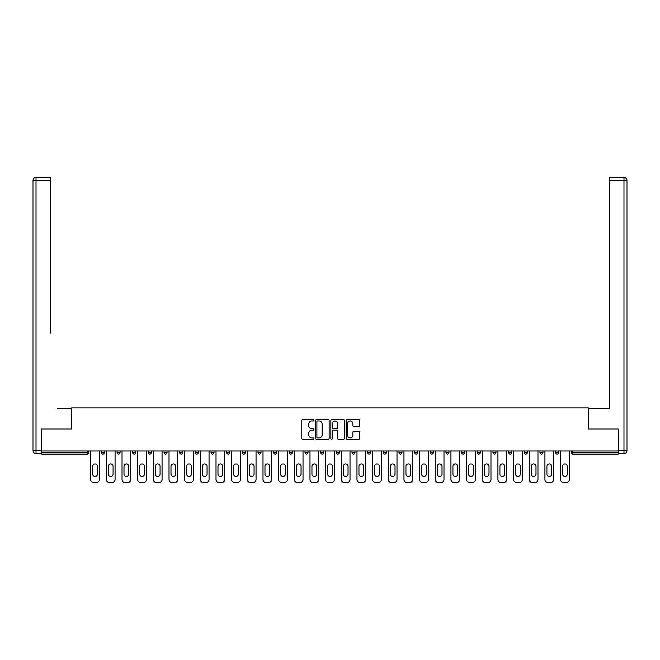 <?xml version="1.0" encoding="UTF-8"?>
<svg xmlns="http://www.w3.org/2000/svg" width="660" height="660" viewBox="0 0 660 660"><rect width="100%" height="100%" fill="white"/><g stroke="black" fill="none" stroke-linecap="round" stroke-linejoin="round"><path stroke-width="0.99" d="M313.937 420.288A0.693 0.693 0 0 0 313.244 419.595L302.775 419.595A0.982 0.982 0 0 0 301.785 420.585L301.785 438.322A0.982 0.982 0 0 0 302.775 439.304L313.244 439.304A0.693 0.693 0 0 0 313.937 438.619A0.693 0.693 0 0 0 313.244 437.927L311.891 437.927A3.151 3.151 0 0 1 308.74 434.775L308.74 433.298A3.151 3.151 0 0 1 311.891 430.138L313.244 430.138A0.693 0.693 0 0 0 313.937 429.454A0.693 0.693 0 0 0 313.244 428.761L311.891 428.761A3.151 3.151 0 0 1 308.74 425.609L308.74 424.132A3.151 3.151 0 0 1 311.891 420.973L313.244 420.973A0.693 0.693 0 0 0 313.937 420.288M358.801 426.541A0.982 0.982 0 0 0 359.791 425.56L359.791 420.585A0.982 0.982 0 0 0 358.801 419.595L347.176 419.595A0.982 0.982 0 0 0 346.186 420.585L346.186 438.322A0.982 0.982 0 0 0 347.176 439.304L358.801 439.304A0.982 0.982 0 0 0 359.791 438.322L359.791 432.308A0.982 0.982 0 0 0 358.801 431.327L353.826 431.327A0.982 0.982 0 0 0 352.836 432.308L352.836 435.295A2.64 2.64 0 0 1 350.204 437.927A2.64 2.64 0 0 1 347.564 435.295L347.564 423.613A2.64 2.64 0 0 1 350.204 420.973A2.64 2.64 0 0 1 352.836 423.613L352.836 425.56A0.982 0.982 0 0 0 353.826 426.541L358.801 426.541M43.948 177.482L36.011 177.482L50.366 177.482L43.948 177.482L50.366 177.482L50.366 180.493L36.011 180.493L36.011 450.59L41.431 450.59L41.431 429L71.659 429L71.659 407.913L588.34 407.913L588.34 429L618.263 429L618.263 450.986L41.737 450.986L41.737 452.595L87.219 452.595L87.219 450.986M41.737 429L41.737 450.986M329.134 420.585A0.982 0.982 0 0 0 328.152 419.595L316.519 419.595A0.982 0.982 0 0 0 315.538 420.585L315.538 438.322A0.982 0.982 0 0 0 316.519 439.304L328.152 439.304A0.982 0.982 0 0 0 329.134 438.322L329.134 420.585M331.848 419.595L343.48 419.595A0.982 0.982 0 0 1 344.462 420.585L344.462 438.322A0.982 0.982 0 0 1 343.48 439.304L338.498 439.304A0.982 0.982 0 0 1 337.516 438.322L337.516 431.129A0.982 0.982 0 0 0 336.526 430.138L333.226 430.138A0.982 0.982 0 0 0 332.244 431.129L332.244 438.619A0.693 0.693 0 0 1 331.551 439.304A0.693 0.693 0 0 1 330.866 438.619L330.866 420.585A0.982 0.982 0 0 1 331.848 419.595M88.729 450.986L88.729 452.595A1.51 1.51 0 0 1 87.219 454.105L41.737 454.105L41.737 452.595M618.263 450.986L618.263 454.105L572.781 454.105A1.51 1.51 0 0 1 571.271 452.595L571.271 450.986M104.387 450.986L104.387 452.595L101.376 452.595A1.51 1.51 0 0 0 102.886 454.105A1.51 1.51 0 0 1 101.376 452.595L101.376 450.986M87.219 454.105A1.51 1.51 0 0 0 88.729 452.595A1.51 1.51 0 0 1 87.219 454.105L87.219 452.595L88.729 452.595M117.043 450.986L117.043 452.595L117.043 450.986M120.054 450.986L120.054 452.595L120.054 450.986M135.713 450.986L135.713 452.595L132.701 452.595A1.51 1.51 0 0 0 134.211 454.105A1.51 1.51 0 0 1 132.701 452.595L132.701 450.986M148.368 450.986L148.368 452.595L148.368 450.986M151.379 450.986L151.379 452.595A1.51 1.51 0 0 1 149.869 454.105A1.51 1.51 0 0 1 148.368 452.595A1.51 1.51 0 0 0 149.869 454.105A1.51 1.51 0 0 0 151.379 452.595A1.51 1.51 0 0 1 149.869 454.105A1.51 1.51 0 0 1 148.368 452.595L151.379 452.595M164.026 452.595A1.51 1.51 0 0 0 165.536 454.105A1.51 1.51 0 0 0 167.038 452.595A1.51 1.51 0 0 1 165.536 454.105A1.51 1.51 0 0 0 167.038 452.595L167.038 450.986L167.038 452.595L164.026 452.595A1.51 1.51 0 0 0 165.536 454.105A1.51 1.51 0 0 1 164.026 452.595L164.026 450.986M182.704 450.986L182.704 452.595A1.51 1.51 0 0 1 181.195 454.105A1.51 1.51 0 0 1 179.693 452.595L179.693 450.986M196.862 454.105A1.51 1.51 0 0 0 198.371 452.595L198.371 450.986L198.371 452.595A1.51 1.51 0 0 1 196.862 454.105A1.51 1.51 0 0 1 195.36 452.595L195.36 450.986M214.03 450.986L214.03 452.595A1.51 1.51 0 0 1 212.528 454.105A1.51 1.51 0 0 1 211.018 452.595L211.018 450.986M229.697 450.986L229.697 452.595A1.51 1.51 0 0 1 228.187 454.105A1.51 1.51 0 0 1 226.685 452.595L226.685 450.986M243.853 454.105A1.51 1.51 0 0 0 245.355 452.595L245.355 450.986L245.355 452.595A1.51 1.51 0 0 1 243.853 454.105A1.51 1.51 0 0 1 242.344 452.595L242.344 450.986M261.022 450.986L261.022 452.595A1.51 1.51 0 0 1 259.512 454.105A1.51 1.51 0 0 1 258.01 452.595L258.01 450.986M276.688 450.986L276.688 452.595A1.51 1.51 0 0 1 275.179 454.105A1.51 1.51 0 0 1 273.669 452.595L273.669 450.986M292.347 450.986L292.347 452.595L289.336 452.595A1.51 1.51 0 0 0 290.846 454.105A1.51 1.51 0 0 1 289.336 452.595L289.336 450.986M308.014 450.986L308.014 452.595A1.51 1.51 0 0 1 306.504 454.105A1.51 1.51 0 0 1 305.002 452.595L305.002 450.986M323.672 450.986L323.672 452.595A1.51 1.51 0 0 1 322.171 454.105A1.51 1.51 0 0 1 320.661 452.595L320.661 450.986M339.339 450.986L339.339 452.595A1.51 1.51 0 0 1 337.829 454.105A1.51 1.51 0 0 1 336.328 452.595L336.328 450.986M353.496 454.105A1.51 1.51 0 0 0 354.998 452.595L354.998 450.986L354.998 452.595A1.51 1.51 0 0 1 353.496 454.105A1.51 1.51 0 0 1 351.986 452.595L351.986 450.986M370.664 450.986L370.664 452.595A1.51 1.51 0 0 1 369.154 454.105A1.51 1.51 0 0 1 367.653 452.595L367.653 450.986M386.331 450.986L386.331 452.595A1.51 1.51 0 0 1 384.821 454.105A1.51 1.51 0 0 1 383.311 452.595L383.311 450.986M398.978 450.986L398.978 452.595L398.978 450.986M401.989 450.986L401.989 452.595A1.51 1.51 0 0 1 400.488 454.105A1.51 1.51 0 0 1 398.978 452.595L401.989 452.595A1.51 1.51 0 0 1 400.488 454.105M414.645 450.986L414.645 452.595L414.645 450.986M417.656 450.986L417.656 452.595A1.51 1.51 0 0 1 416.147 454.105A1.51 1.51 0 0 1 414.645 452.595L417.656 452.595A1.51 1.51 0 0 1 416.147 454.105M430.303 450.986L430.303 452.595L430.303 450.986M433.315 450.986L433.315 452.595L433.315 450.986M445.97 450.986L445.97 452.595L445.97 450.986M448.981 450.986L448.981 452.595L448.981 450.986M464.64 450.986L464.64 452.595A1.51 1.51 0 0 1 463.138 454.105A1.51 1.51 0 0 1 461.629 452.595L461.629 450.986M480.307 450.986L480.307 452.595L477.295 452.595A1.51 1.51 0 0 0 478.805 454.105A1.51 1.51 0 0 1 477.295 452.595L477.295 450.986M495.973 450.986L495.973 452.595A1.51 1.51 0 0 1 494.464 454.105A1.51 1.51 0 0 1 492.962 452.595L492.962 450.986M508.621 450.986L508.621 452.595L508.621 450.986M511.632 450.986L511.632 452.595L511.632 450.986M527.299 450.986L527.299 452.595A1.51 1.51 0 0 1 525.789 454.105A1.51 1.51 0 0 1 524.288 452.595L524.288 450.986M542.957 450.986L542.957 452.595L539.946 452.595A1.51 1.51 0 0 0 541.456 454.105A1.51 1.51 0 0 1 539.946 452.595L539.946 450.986M558.624 450.986L558.624 452.595A1.51 1.51 0 0 1 557.114 454.105A1.51 1.51 0 0 1 555.613 452.595L555.613 450.986M104.387 452.595A1.51 1.51 0 0 1 102.886 454.105A1.51 1.51 0 0 0 104.387 452.595A1.51 1.51 0 0 1 102.886 454.105A1.51 1.51 0 0 1 101.376 452.595M118.544 454.105A1.51 1.51 0 0 1 117.043 452.595A1.51 1.51 0 0 0 118.544 454.105A1.51 1.51 0 0 0 120.054 452.595A1.51 1.51 0 0 1 118.544 454.105A1.51 1.51 0 0 1 117.043 452.595L120.054 452.595A1.51 1.51 0 0 1 118.544 454.105M135.713 452.595A1.51 1.51 0 0 1 134.211 454.105A1.51 1.51 0 0 0 135.713 452.595A1.51 1.51 0 0 1 134.211 454.105A1.51 1.51 0 0 1 132.701 452.595M290.846 454.105A1.51 1.51 0 0 0 292.347 452.595A1.51 1.51 0 0 1 290.846 454.105A1.51 1.51 0 0 1 289.336 452.595M431.813 454.105A1.51 1.51 0 0 1 430.303 452.595A1.51 1.51 0 0 0 431.813 454.105A1.51 1.51 0 0 0 433.315 452.595A1.51 1.51 0 0 1 431.813 454.105A1.51 1.51 0 0 1 430.303 452.595L433.315 452.595M447.472 454.105A1.51 1.51 0 0 1 445.97 452.595A1.51 1.51 0 0 0 447.472 454.105A1.51 1.51 0 0 0 448.981 452.595A1.51 1.51 0 0 1 447.472 454.105A1.51 1.51 0 0 1 445.97 452.595L448.981 452.595A1.51 1.51 0 0 1 447.472 454.105M480.307 452.595A1.51 1.51 0 0 1 478.805 454.105A1.51 1.51 0 0 0 480.307 452.595A1.51 1.51 0 0 1 478.805 454.105A1.51 1.51 0 0 1 477.295 452.595M510.13 454.105A1.51 1.51 0 0 1 508.621 452.595A1.51 1.51 0 0 0 510.13 454.105A1.51 1.51 0 0 0 511.632 452.595A1.51 1.51 0 0 1 510.13 454.105A1.51 1.51 0 0 1 508.621 452.595L511.632 452.595M541.456 454.105A1.51 1.51 0 0 0 542.957 452.595A1.51 1.51 0 0 1 541.456 454.105A1.51 1.51 0 0 1 539.946 452.595M572.781 450.986L572.781 454.105A1.51 1.51 0 0 1 571.271 452.595L618.263 452.595M317.608 420.973A0.693 0.693 0 0 0 316.915 421.666L316.915 437.242A0.693 0.693 0 0 0 317.608 437.927L319.036 437.927A3.151 3.151 0 0 0 322.187 434.775L322.187 424.132A3.151 3.151 0 0 0 319.036 420.973L317.608 420.973M337.516 423.662A2.64 2.64 0 0 0 334.876 421.022A2.64 2.64 0 0 0 332.244 423.662L332.244 427.779A0.982 0.982 0 0 0 333.226 428.761L336.526 428.761A0.982 0.982 0 0 0 337.516 427.779L337.516 423.662M99.421 450.986L99.421 479.507A3.011 3.011 0 0 1 96.409 482.518L93.695 482.518A3.011 3.011 0 0 1 90.684 479.507L90.684 450.986M92.689 466.298A2.359 2.359 0 0 1 95.048 463.939A2.359 2.359 0 0 1 97.408 466.298L97.408 474.136A2.359 2.359 0 0 1 95.048 476.495A2.359 2.359 0 0 1 92.689 474.136L92.689 466.298M115.079 450.986L115.079 479.507A3.011 3.011 0 0 1 112.068 482.518L109.362 482.518A3.011 3.011 0 0 1 106.343 479.507L106.343 450.986M108.355 466.298A2.359 2.359 0 0 1 110.715 463.939A2.359 2.359 0 0 1 113.075 466.298L113.075 474.136A2.359 2.359 0 0 1 110.715 476.495A2.359 2.359 0 0 1 108.355 474.136L108.355 466.298M130.746 450.986L130.746 479.507A3.011 3.011 0 0 1 127.735 482.518L125.02 482.518A3.011 3.011 0 0 1 122.009 479.507L122.009 450.986M124.014 466.298A2.359 2.359 0 0 1 126.373 463.939A2.359 2.359 0 0 1 128.733 466.298L128.733 474.136A2.359 2.359 0 0 1 126.373 476.495A2.359 2.359 0 0 1 124.014 474.136L124.014 466.298M146.404 450.986L146.404 479.507A3.011 3.011 0 0 1 143.393 482.518L140.687 482.518A3.011 3.011 0 0 1 137.676 479.507L137.676 450.986M139.681 466.298A2.359 2.359 0 0 1 142.04 463.939A2.359 2.359 0 0 1 144.4 466.298L144.4 474.136A2.359 2.359 0 0 1 142.04 476.495A2.359 2.359 0 0 1 139.681 474.136L139.681 466.298M162.071 450.986L162.071 479.507A3.011 3.011 0 0 1 159.06 482.518L156.346 482.518A3.011 3.011 0 0 1 153.334 479.507L153.334 450.986M155.347 466.298A2.359 2.359 0 0 1 157.707 463.939A2.359 2.359 0 0 1 160.066 466.298L160.066 474.136A2.359 2.359 0 0 1 157.707 476.495A2.359 2.359 0 0 1 155.347 474.136L155.347 466.298M177.738 450.986L177.738 479.507A3.011 3.011 0 0 1 174.718 482.518L172.012 482.518A3.011 3.011 0 0 1 169.001 479.507L169.001 450.986M171.006 466.298A2.359 2.359 0 0 1 173.365 463.939A2.359 2.359 0 0 1 175.725 466.298L175.725 474.136A2.359 2.359 0 0 1 173.365 476.495A2.359 2.359 0 0 1 171.006 474.136L171.006 466.298M71.552 429L71.552 408.416L57.296 408.416M50.366 180.493L50.366 333.11M41.431 450.59L41.431 453.602L36.011 453.602A3.011 3.011 0 0 1 33 450.59L33 180.493A3.011 3.011 0 0 1 36.011 177.482A3.011 3.011 0 0 0 33 180.493A3.011 3.011 0 0 1 36.011 177.482A3.011 3.011 0 0 0 33 180.493L36.011 180.493L36.011 177.482M602.704 408.416L609.634 408.416L609.634 177.482L623.989 177.482L609.634 177.482M588.448 429L588.448 408.416L609.634 408.416L609.634 333.11M618.568 450.59L623.989 450.59L623.989 180.493L627 180.493A3.011 3.011 0 0 0 623.989 177.482A3.011 3.011 0 0 1 627 180.493L627 450.59A3.011 3.011 0 0 1 623.989 453.602L618.568 453.602L618.263 429M193.396 450.986L193.396 479.507A3.011 3.011 0 0 1 190.385 482.518L187.671 482.518A3.011 3.011 0 0 1 184.66 479.507L184.66 450.986M186.673 466.298A2.359 2.359 0 0 1 189.032 463.939A2.359 2.359 0 0 1 191.392 466.298L191.392 474.136A2.359 2.359 0 0 1 189.032 476.495A2.359 2.359 0 0 1 186.673 474.136L186.673 466.298M209.063 450.986L209.063 479.507A3.011 3.011 0 0 1 206.052 482.518L203.338 482.518A3.011 3.011 0 0 1 200.326 479.507L200.326 450.986M202.331 466.298A2.359 2.359 0 0 1 204.691 463.939A2.359 2.359 0 0 1 207.05 466.298L207.05 474.136A2.359 2.359 0 0 1 204.691 476.495A2.359 2.359 0 0 1 202.331 474.136L202.331 466.298M224.722 450.986L224.722 479.507A3.011 3.011 0 0 1 221.71 482.518L219.004 482.518A3.011 3.011 0 0 1 215.993 479.507L215.993 450.986M217.998 466.298A2.359 2.359 0 0 1 220.358 463.939A2.359 2.359 0 0 1 222.717 466.298L222.717 474.136A2.359 2.359 0 0 1 220.358 476.495A2.359 2.359 0 0 1 217.998 474.136L217.998 466.298M240.388 450.986L240.388 479.507A3.011 3.011 0 0 1 237.377 482.518L234.663 482.518A3.011 3.011 0 0 1 231.652 479.507L231.652 450.986M233.665 466.298A2.359 2.359 0 0 1 236.024 463.939A2.359 2.359 0 0 1 238.384 466.298L238.384 474.136A2.359 2.359 0 0 1 236.024 476.495A2.359 2.359 0 0 1 233.665 474.136L233.665 466.298M256.055 450.986L256.055 479.507A3.011 3.011 0 0 1 253.036 482.518L250.33 482.518A3.011 3.011 0 0 1 247.318 479.507L247.318 450.986M249.323 466.298A2.359 2.359 0 0 1 251.683 463.939A2.359 2.359 0 0 1 254.042 466.298L254.042 474.136A2.359 2.359 0 0 1 251.683 476.495A2.359 2.359 0 0 1 249.323 474.136L249.323 466.298M271.714 450.986L271.714 479.507A3.011 3.011 0 0 1 268.702 482.518L265.988 482.518A3.011 3.011 0 0 1 262.977 479.507L262.977 450.986M264.99 466.298A2.359 2.359 0 0 1 267.349 463.939A2.359 2.359 0 0 1 269.709 466.298L269.709 474.136A2.359 2.359 0 0 1 267.349 476.495A2.359 2.359 0 0 1 264.99 474.136L264.99 466.298M287.38 450.986L287.38 479.507A3.011 3.011 0 0 1 284.369 482.518L281.655 482.518A3.011 3.011 0 0 1 278.644 479.507L278.644 450.986M280.649 466.298A2.359 2.359 0 0 1 283.008 463.939A2.359 2.359 0 0 1 285.367 466.298L285.367 474.136A2.359 2.359 0 0 1 283.008 476.495A2.359 2.359 0 0 1 280.649 474.136L280.649 466.298M303.039 450.986L303.039 479.507A3.011 3.011 0 0 1 300.028 482.518L297.322 482.518A3.011 3.011 0 0 1 294.302 479.507L294.302 450.986M296.315 466.298A2.359 2.359 0 0 1 298.675 463.939A2.359 2.359 0 0 1 301.034 466.298L301.034 474.136A2.359 2.359 0 0 1 298.675 476.495A2.359 2.359 0 0 1 296.315 474.136L296.315 466.298M318.706 450.986L318.706 479.507A3.011 3.011 0 0 1 315.695 482.518L312.98 482.518A3.011 3.011 0 0 1 309.969 479.507L309.969 450.986M311.974 466.298A2.359 2.359 0 0 1 314.333 463.939A2.359 2.359 0 0 1 316.693 466.298L316.693 474.136A2.359 2.359 0 0 1 314.333 476.495A2.359 2.359 0 0 1 311.974 474.136L311.974 466.298M334.364 450.986L334.364 479.507A3.011 3.011 0 0 1 331.353 482.518L328.647 482.518A3.011 3.011 0 0 1 325.636 479.507L325.636 450.986M327.64 466.298A2.359 2.359 0 0 1 330 463.939A2.359 2.359 0 0 1 332.359 466.298L332.359 474.136A2.359 2.359 0 0 1 330 476.495A2.359 2.359 0 0 1 327.64 474.136L327.64 466.298M350.031 450.986L350.031 479.507A3.011 3.011 0 0 1 347.02 482.518L344.305 482.518A3.011 3.011 0 0 1 341.294 479.507L341.294 450.986M343.307 466.298A2.359 2.359 0 0 1 345.667 463.939A2.359 2.359 0 0 1 348.026 466.298L348.026 474.136A2.359 2.359 0 0 1 345.667 476.495A2.359 2.359 0 0 1 343.307 474.136L343.307 466.298M365.698 450.986L365.698 479.507A3.011 3.011 0 0 1 362.678 482.518L359.972 482.518A3.011 3.011 0 0 1 356.961 479.507L356.961 450.986M358.966 466.298A2.359 2.359 0 0 1 361.325 463.939A2.359 2.359 0 0 1 363.685 466.298L363.685 474.136A2.359 2.359 0 0 1 361.325 476.495A2.359 2.359 0 0 1 358.966 474.136L358.966 466.298M381.356 450.986L381.356 479.507A3.011 3.011 0 0 1 378.345 482.518L375.631 482.518A3.011 3.011 0 0 1 372.62 479.507L372.62 450.986M374.632 466.298A2.359 2.359 0 0 1 376.992 463.939A2.359 2.359 0 0 1 379.351 466.298L379.351 474.136A2.359 2.359 0 0 1 376.992 476.495A2.359 2.359 0 0 1 374.632 474.136L374.632 466.298M397.023 450.986L397.023 479.507A3.011 3.011 0 0 1 394.012 482.518L391.298 482.518A3.011 3.011 0 0 1 388.286 479.507L388.286 450.986M390.291 466.298A2.359 2.359 0 0 1 392.65 463.939A2.359 2.359 0 0 1 395.01 466.298L395.01 474.136A2.359 2.359 0 0 1 392.65 476.495A2.359 2.359 0 0 1 390.291 474.136L390.291 466.298M412.682 450.986L412.682 479.507A3.011 3.011 0 0 1 409.67 482.518L406.964 482.518A3.011 3.011 0 0 1 403.945 479.507L403.945 450.986M405.958 466.298A2.359 2.359 0 0 1 408.317 463.939A2.359 2.359 0 0 1 410.677 466.298L410.677 474.136A2.359 2.359 0 0 1 408.317 476.495A2.359 2.359 0 0 1 405.958 474.136L405.958 466.298M428.348 450.986L428.348 479.507A3.011 3.011 0 0 1 425.337 482.518L422.623 482.518A3.011 3.011 0 0 1 419.611 479.507L419.611 450.986M421.616 466.298A2.359 2.359 0 0 1 423.976 463.939A2.359 2.359 0 0 1 426.335 466.298L426.335 474.136A2.359 2.359 0 0 1 423.976 476.495A2.359 2.359 0 0 1 421.616 474.136L421.616 466.298M444.007 450.986L444.007 479.507A3.011 3.011 0 0 1 440.995 482.518L438.289 482.518A3.011 3.011 0 0 1 435.278 479.507L435.278 450.986M437.283 466.298A2.359 2.359 0 0 1 439.642 463.939A2.359 2.359 0 0 1 442.002 466.298L442.002 474.136A2.359 2.359 0 0 1 439.642 476.495A2.359 2.359 0 0 1 437.283 474.136L437.283 466.298M459.673 450.986L459.673 479.507A3.011 3.011 0 0 1 456.662 482.518L453.948 482.518A3.011 3.011 0 0 1 450.937 479.507L450.937 450.986M452.95 466.298A2.359 2.359 0 0 1 455.309 463.939A2.359 2.359 0 0 1 457.669 466.298L457.669 474.136A2.359 2.359 0 0 1 455.309 476.495A2.359 2.359 0 0 1 452.95 474.136L452.95 466.298M475.34 450.986L475.34 479.507A3.011 3.011 0 0 1 472.329 482.518L469.615 482.518A3.011 3.011 0 0 1 466.603 479.507L466.603 450.986M468.608 466.298A2.359 2.359 0 0 1 470.968 463.939A2.359 2.359 0 0 1 473.327 466.298L473.327 474.136A2.359 2.359 0 0 1 470.968 476.495A2.359 2.359 0 0 1 468.608 474.136L468.608 466.298M490.999 450.986L490.999 479.507A3.011 3.011 0 0 1 487.987 482.518L485.281 482.518A3.011 3.011 0 0 1 482.262 479.507L482.262 450.986M484.275 466.298A2.359 2.359 0 0 1 486.635 463.939A2.359 2.359 0 0 1 488.994 466.298L488.994 474.136A2.359 2.359 0 0 1 486.635 476.495A2.359 2.359 0 0 1 484.275 474.136L484.275 466.298M506.665 450.986L506.665 479.507A3.011 3.011 0 0 1 503.654 482.518L500.94 482.518A3.011 3.011 0 0 1 497.929 479.507L497.929 450.986M499.933 466.298A2.359 2.359 0 0 1 502.293 463.939A2.359 2.359 0 0 1 504.653 466.298L504.653 474.136A2.359 2.359 0 0 1 502.293 476.495A2.359 2.359 0 0 1 499.933 474.136L499.933 466.298M522.324 450.986L522.324 479.507A3.011 3.011 0 0 1 519.313 482.518L516.607 482.518A3.011 3.011 0 0 1 513.595 479.507L513.595 450.986M515.6 466.298A2.359 2.359 0 0 1 517.96 463.939A2.359 2.359 0 0 1 520.319 466.298L520.319 474.136A2.359 2.359 0 0 1 517.96 476.495A2.359 2.359 0 0 1 515.6 474.136L515.6 466.298M537.991 450.986L537.991 479.507A3.011 3.011 0 0 1 534.98 482.518L532.265 482.518A3.011 3.011 0 0 1 529.254 479.507L529.254 450.986M531.267 466.298A2.359 2.359 0 0 1 533.626 463.939A2.359 2.359 0 0 1 535.986 466.298L535.986 474.136A2.359 2.359 0 0 1 533.626 476.495A2.359 2.359 0 0 1 531.267 474.136L531.267 466.298M553.658 450.986L553.658 479.507A3.011 3.011 0 0 1 550.638 482.518L547.932 482.518A3.011 3.011 0 0 1 544.921 479.507L544.921 450.986M546.926 466.298A2.359 2.359 0 0 1 549.285 463.939A2.359 2.359 0 0 1 551.644 466.298L551.644 474.136A2.359 2.359 0 0 1 549.285 476.495A2.359 2.359 0 0 1 546.926 474.136L546.926 466.298M569.316 450.986L569.316 479.507A3.011 3.011 0 0 1 566.305 482.518L563.59 482.518A3.011 3.011 0 0 1 560.579 479.507L560.579 450.986M562.592 466.298A2.359 2.359 0 0 1 564.952 463.939A2.359 2.359 0 0 1 567.311 466.298L567.311 474.136A2.359 2.359 0 0 1 564.952 476.495A2.359 2.359 0 0 1 562.592 474.136L562.592 466.298M181.195 454.105A1.51 1.51 0 0 0 182.704 452.595L179.693 452.595M198.371 452.595L195.36 452.595M212.528 454.105A1.51 1.51 0 0 0 214.03 452.595L211.018 452.595M228.187 454.105A1.51 1.51 0 0 0 229.697 452.595L226.685 452.595M245.355 452.595L242.344 452.595M259.512 454.105A1.51 1.51 0 0 0 261.022 452.595L258.01 452.595M275.179 454.105A1.51 1.51 0 0 0 276.688 452.595L273.669 452.595M306.504 454.105A1.51 1.51 0 0 0 308.014 452.595L305.002 452.595M322.171 454.105A1.51 1.51 0 0 0 323.672 452.595L320.661 452.595M337.829 454.105A1.51 1.51 0 0 0 339.339 452.595L336.328 452.595M354.998 452.595L351.986 452.595M369.154 454.105A1.51 1.51 0 0 0 370.664 452.595L367.653 452.595M384.821 454.105A1.51 1.51 0 0 0 386.331 452.595L383.311 452.595M463.138 454.105A1.51 1.51 0 0 0 464.64 452.595L461.629 452.595M494.464 454.105A1.51 1.51 0 0 0 495.973 452.595L492.962 452.595M525.789 454.105A1.51 1.51 0 0 0 527.299 452.595L524.288 452.595M557.114 454.105A1.51 1.51 0 0 0 558.624 452.595L555.613 452.595M572.781 454.105A1.51 1.51 0 0 1 571.271 452.595M36.011 453.602L36.011 450.59L33 450.59M623.989 177.482L623.989 180.493L609.634 180.493M627 450.59L623.989 450.59L623.989 453.602"/></g></svg>
